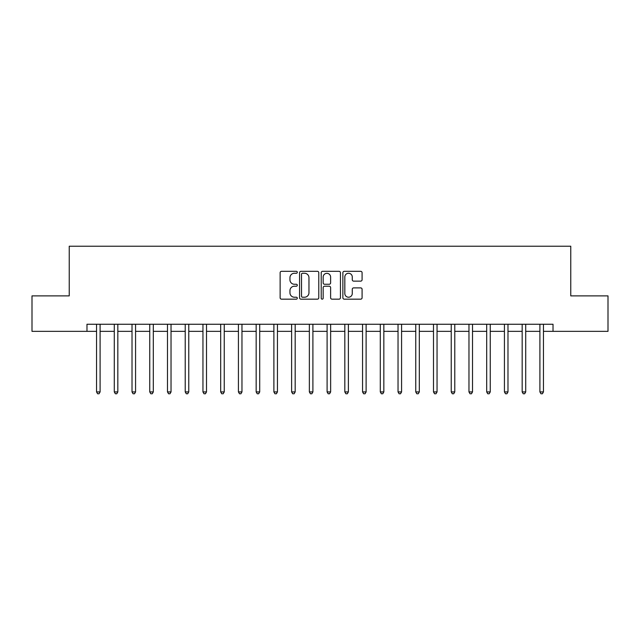 <?xml version="1.0" encoding="UTF-8"?>
<svg xmlns="http://www.w3.org/2000/svg" width="640" height="640" viewBox="0 0 640 640"><rect width="100%" height="100%" fill="white"/><g stroke="black" fill="none" stroke-linecap="round" stroke-linejoin="round"><path stroke-width="0.96" d="M297.304 272.288A0.976 0.976 0 0 0 296.328 271.312L281.528 271.312A1.392 1.392 0 0 0 280.136 272.712L280.136 297.776A1.392 1.392 0 0 0 281.528 299.168L296.328 299.168A0.976 0.976 0 0 0 297.304 298.192A0.976 0.976 0 0 0 296.328 297.216L294.408 297.216A4.456 4.456 0 0 1 289.952 292.76L289.952 290.672A4.456 4.456 0 0 1 294.408 286.216L296.328 286.216A0.976 0.976 0 0 0 297.304 285.24A0.976 0.976 0 0 0 296.328 284.264L294.408 284.264A4.456 4.456 0 0 1 289.952 279.808L289.952 277.72A4.456 4.456 0 0 1 294.408 273.264L296.328 273.264A0.976 0.976 0 0 0 297.304 272.288M360.696 281.136A1.392 1.392 0 0 0 362.088 279.744L362.088 272.712A1.392 1.392 0 0 0 360.696 271.312L344.264 271.312A1.392 1.392 0 0 0 342.872 272.712L342.872 297.776A1.392 1.392 0 0 0 344.264 299.168L360.696 299.168A1.392 1.392 0 0 0 362.088 297.776L362.088 289.28A1.392 1.392 0 0 0 360.696 287.888L353.664 287.888A1.392 1.392 0 0 0 352.272 289.28L352.272 293.496A3.728 3.728 0 0 1 348.544 297.216A3.728 3.728 0 0 1 344.824 293.496L344.824 276.992A3.728 3.728 0 0 1 348.544 273.264A3.728 3.728 0 0 1 352.272 276.992L352.272 279.744A1.392 1.392 0 0 0 353.664 281.136L360.696 281.136M86.976 331.352L32 331.352L32 295.88L69.24 295.88L69.24 246.224L570.76 246.224L570.76 295.88L608 295.88L608 331.352L553.024 331.352L553.024 324.256L86.976 324.256L86.976 331.352L96.552 331.352M318.784 272.712A1.392 1.392 0 0 0 317.392 271.312L300.96 271.312A1.392 1.392 0 0 0 299.568 272.712L299.568 297.776A1.392 1.392 0 0 0 300.96 299.168L317.392 299.168A1.392 1.392 0 0 0 318.784 297.776L318.784 272.712M322.608 271.312L339.04 271.312A1.392 1.392 0 0 1 340.432 272.712L340.432 297.776A1.392 1.392 0 0 1 339.04 299.168L332.008 299.168A1.392 1.392 0 0 1 330.616 297.776L330.616 287.608A1.392 1.392 0 0 0 329.224 286.216L324.56 286.216A1.392 1.392 0 0 0 323.168 287.608L323.168 298.192A0.976 0.976 0 0 1 322.192 299.168A0.976 0.976 0 0 1 321.216 298.192L321.216 272.712A1.392 1.392 0 0 1 322.608 271.312M100.096 331.352L114.288 331.352M117.832 331.352L132.016 331.352M135.568 331.352L149.752 331.352M153.304 331.352L167.488 331.352M171.032 331.352L185.224 331.352M188.768 331.352L202.952 331.352M206.504 331.352L220.688 331.352M224.24 331.352L238.424 331.352M241.968 331.352L256.16 331.352M259.704 331.352L273.888 331.352M277.44 331.352L291.624 331.352M295.176 331.352L309.36 331.352M312.904 331.352L327.096 331.352M330.64 331.352L344.824 331.352M348.376 331.352L362.56 331.352M366.112 331.352L380.296 331.352M383.84 331.352L398.032 331.352M401.576 331.352L415.76 331.352M419.312 331.352L433.496 331.352M437.048 331.352L451.232 331.352M454.776 331.352L468.968 331.352M472.512 331.352L486.696 331.352M490.248 331.352L504.432 331.352M507.984 331.352L522.168 331.352M525.712 331.352L539.904 331.352M543.448 331.352L553.024 331.352M302.488 273.264A0.976 0.976 0 0 0 301.512 274.24L301.512 296.24A0.976 0.976 0 0 0 302.488 297.216L304.504 297.216A4.456 4.456 0 0 0 308.96 292.76L308.96 277.72A4.456 4.456 0 0 0 304.504 273.264L302.488 273.264M330.616 277.064A3.728 3.728 0 0 0 326.896 273.336A3.728 3.728 0 0 0 323.168 277.064L323.168 282.872A1.392 1.392 0 0 0 324.56 284.264L329.224 284.264A1.392 1.392 0 0 0 330.616 282.872L330.616 277.064M100.272 324.256L100.2 324.432A1.416 1.416 0 0 0 100.096 324.968L100.096 391.928L96.552 391.928L96.552 324.968A1.416 1.416 0 0 0 96.448 324.432L96.376 324.256M100.096 391.928L99.032 393.776L97.616 393.776L96.552 391.928M118.008 324.256L117.936 324.432A1.416 1.416 0 0 0 117.832 324.968L117.832 391.928L114.288 391.928L114.288 324.968A1.416 1.416 0 0 0 114.184 324.432L114.112 324.256M117.832 391.928L116.768 393.776L115.352 393.776L114.288 391.928M135.744 324.256L135.672 324.432A1.416 1.416 0 0 0 135.568 324.968L135.568 391.928L132.016 391.928L132.016 324.968A1.416 1.416 0 0 0 131.92 324.432L131.848 324.256M135.568 391.928L134.504 393.776L133.08 393.776L132.016 391.928M153.472 324.256L153.4 324.432A1.416 1.416 0 0 0 153.304 324.968L153.304 391.928L149.752 391.928L149.752 324.968A1.416 1.416 0 0 0 149.648 324.432L149.576 324.256M153.304 391.928L152.24 393.776L150.816 393.776L149.752 391.928M171.208 324.256L171.136 324.432A1.416 1.416 0 0 0 171.032 324.968L171.032 391.928L167.488 391.928L167.488 324.968A1.416 1.416 0 0 0 167.384 324.432L167.312 324.256M171.032 391.928L169.968 393.776L168.552 393.776L167.488 391.928M188.944 324.256L188.872 324.432A1.416 1.416 0 0 0 188.768 324.968L188.768 391.928L185.224 391.928L185.224 324.968A1.416 1.416 0 0 0 185.12 324.432L185.048 324.256M188.768 391.928L187.704 393.776L186.288 393.776L185.224 391.928M206.68 324.256L206.608 324.432A1.416 1.416 0 0 0 206.504 324.968L206.504 391.928L202.952 391.928L202.952 324.968A1.416 1.416 0 0 0 202.856 324.432L202.784 324.256M206.504 391.928L205.44 393.776L204.016 393.776L202.952 391.928M224.408 324.256L224.336 324.432A1.416 1.416 0 0 0 224.24 324.968L224.24 391.928L220.688 391.928L220.688 324.968A1.416 1.416 0 0 0 220.584 324.432L220.512 324.256M224.24 391.928L223.176 393.776L221.752 393.776L220.688 391.928M242.144 324.256L242.072 324.432A1.416 1.416 0 0 0 241.968 324.968L241.968 391.928L238.424 391.928L238.424 324.968A1.416 1.416 0 0 0 238.32 324.432L238.248 324.256M241.968 391.928L240.904 393.776L239.488 393.776L238.424 391.928M259.88 324.256L259.808 324.432A1.416 1.416 0 0 0 259.704 324.968L259.704 391.928L256.16 391.928L256.16 324.968A1.416 1.416 0 0 0 256.056 324.432L255.984 324.256M259.704 391.928L258.64 393.776L257.224 393.776L256.16 391.928M277.616 324.256L277.544 324.432A1.416 1.416 0 0 0 277.44 324.968L277.44 391.928L273.888 391.928L273.888 324.968A1.416 1.416 0 0 0 273.792 324.432L273.72 324.256M277.44 391.928L276.376 393.776L274.952 393.776L273.888 391.928M295.344 324.256L295.272 324.432A1.416 1.416 0 0 0 295.176 324.968L295.176 391.928L291.624 391.928L291.624 324.968A1.416 1.416 0 0 0 291.52 324.432L291.448 324.256M295.176 391.928L294.112 393.776L292.688 393.776L291.624 391.928M313.08 324.256L313.008 324.432A1.416 1.416 0 0 0 312.904 324.968L312.904 391.928L309.36 391.928L309.36 324.968A1.416 1.416 0 0 0 309.256 324.432L309.184 324.256M312.904 391.928L311.84 393.776L310.424 393.776L309.36 391.928M330.816 324.256L330.744 324.432A1.416 1.416 0 0 0 330.64 324.968L330.64 391.928L327.096 391.928L327.096 324.968A1.416 1.416 0 0 0 326.992 324.432L326.92 324.256M330.64 391.928L329.576 393.776L328.16 393.776L327.096 391.928M348.552 324.256L348.48 324.432A1.416 1.416 0 0 0 348.376 324.968L348.376 391.928L344.824 391.928L344.824 324.968A1.416 1.416 0 0 0 344.728 324.432L344.656 324.256M348.376 391.928L347.312 393.776L345.888 393.776L344.824 391.928M366.28 324.256L366.208 324.432A1.416 1.416 0 0 0 366.112 324.968L366.112 391.928L362.56 391.928L362.56 324.968A1.416 1.416 0 0 0 362.456 324.432L362.384 324.256M366.112 391.928L365.048 393.776L363.624 393.776L362.56 391.928M384.016 324.256L383.944 324.432A1.416 1.416 0 0 0 383.84 324.968L383.84 391.928L380.296 391.928L380.296 324.968A1.416 1.416 0 0 0 380.192 324.432L380.12 324.256M383.84 391.928L382.776 393.776L381.36 393.776L380.296 391.928M401.752 324.256L401.68 324.432A1.416 1.416 0 0 0 401.576 324.968L401.576 391.928L398.032 391.928L398.032 324.968A1.416 1.416 0 0 0 397.928 324.432L397.856 324.256M401.576 391.928L400.512 393.776L399.096 393.776L398.032 391.928M419.488 324.256L419.416 324.432A1.416 1.416 0 0 0 419.312 324.968L419.312 391.928L415.76 391.928L415.76 324.968A1.416 1.416 0 0 0 415.664 324.432L415.592 324.256M419.312 391.928L418.248 393.776L416.824 393.776L415.76 391.928M437.216 324.256L437.144 324.432A1.416 1.416 0 0 0 437.048 324.968L437.048 391.928L433.496 391.928L433.496 324.968A1.416 1.416 0 0 0 433.392 324.432L433.32 324.256M437.048 391.928L435.984 393.776L434.56 393.776L433.496 391.928M454.952 324.256L454.88 324.432A1.416 1.416 0 0 0 454.776 324.968L454.776 391.928L451.232 391.928L451.232 324.968A1.416 1.416 0 0 0 451.128 324.432L451.056 324.256M454.776 391.928L453.712 393.776L452.296 393.776L451.232 391.928M472.688 324.256L472.616 324.432A1.416 1.416 0 0 0 472.512 324.968L472.512 391.928L468.968 391.928L468.968 324.968A1.416 1.416 0 0 0 468.864 324.432L468.792 324.256M472.512 391.928L471.448 393.776L470.032 393.776L468.968 391.928M490.424 324.256L490.352 324.432A1.416 1.416 0 0 0 490.248 324.968L490.248 391.928L486.696 391.928L486.696 324.968A1.416 1.416 0 0 0 486.6 324.432L486.528 324.256M490.248 391.928L489.184 393.776L487.76 393.776L486.696 391.928M508.152 324.256L508.08 324.432A1.416 1.416 0 0 0 507.984 324.968L507.984 391.928L504.432 391.928L504.432 324.968A1.416 1.416 0 0 0 504.328 324.432L504.256 324.256M507.984 391.928L506.92 393.776L505.496 393.776L504.432 391.928M525.888 324.256L525.816 324.432A1.416 1.416 0 0 0 525.712 324.968L525.712 391.928L522.168 391.928L522.168 324.968A1.416 1.416 0 0 0 522.064 324.432L521.992 324.256M525.712 391.928L524.648 393.776L523.232 393.776L522.168 391.928M543.624 324.256L543.552 324.432A1.416 1.416 0 0 0 543.448 324.968L543.448 391.928L539.904 391.928L539.904 324.968A1.416 1.416 0 0 0 539.8 324.432L539.728 324.256M543.448 391.928L542.384 393.776L540.968 393.776L539.904 391.928"/></g></svg>
